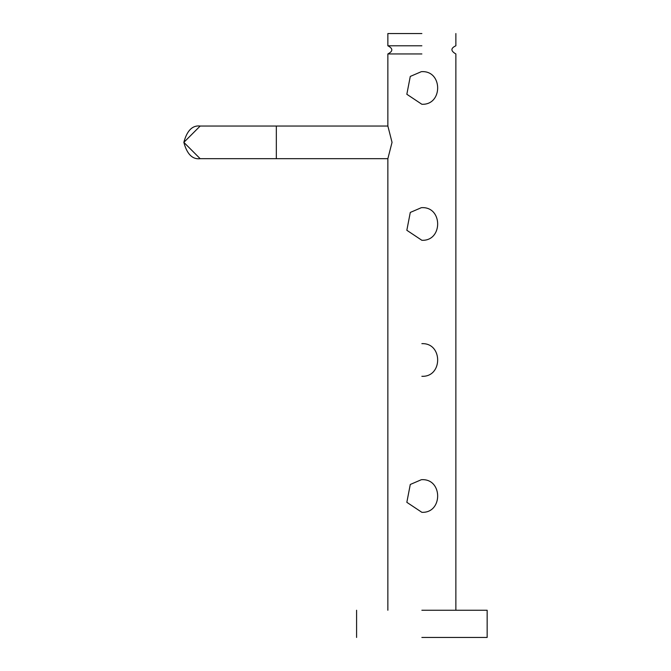 <?xml version="1.0" encoding="UTF-8"?>
<svg xmlns="http://www.w3.org/2000/svg" width="671" height="671" viewBox="0 0 671 671"><rect width="100%" height="100%" fill="white"/><g stroke="black" fill="none" stroke-linecap="round" stroke-linejoin="round"><path stroke-width="1.01" d="M421.866 71.638C442.919 70.665 442.935 105.23 421.866 104.273L406.836 94.276L410.275 76.46M421.866 207.649C442.919 206.685 442.935 241.241 421.866 240.293L406.836 230.287L410.275 212.481M421.866 343.661C442.919 342.696 442.935 377.253 421.866 376.305M421.866 479.673C442.919 478.708 442.935 513.273 421.866 512.317L406.836 502.319L410.275 484.504M410.342 484.445L421.43 479.681M410.342 212.413L421.43 207.649M410.342 76.402L421.43 71.638M387.863 33.55L387.863 45.787C393.131 48.513 393.131 51.231 387.863 53.948L387.863 126.039L276.335 126.039L276.335 158.683L276.335 126.039L200.168 126.039L183.846 142.361L200.168 158.683C192.451 159.614 187.008 154.171 183.846 142.361C187.008 130.551 192.451 125.108 200.168 126.039M421.866 53.948L387.863 53.948L421.866 53.948M387.863 126.039L392.04 142.353L387.863 158.683L276.335 158.683L387.863 158.683L387.863 610.249M421.866 637.45L487.154 637.45L421.866 637.45M421.866 610.249L487.154 610.249L421.866 610.249M421.866 45.787L387.863 45.787L421.866 45.787M421.866 33.55L387.863 33.55L421.866 33.55M455.869 610.249L455.869 53.948C450.602 50.937 450.602 48.22 455.869 45.787L455.869 33.55M276.335 158.683L200.168 158.683M487.154 637.45L487.154 610.249M356.586 610.249L356.586 637.45M455.869 53.948C450.602 50.937 450.602 48.22 455.869 45.787"/></g></svg>
